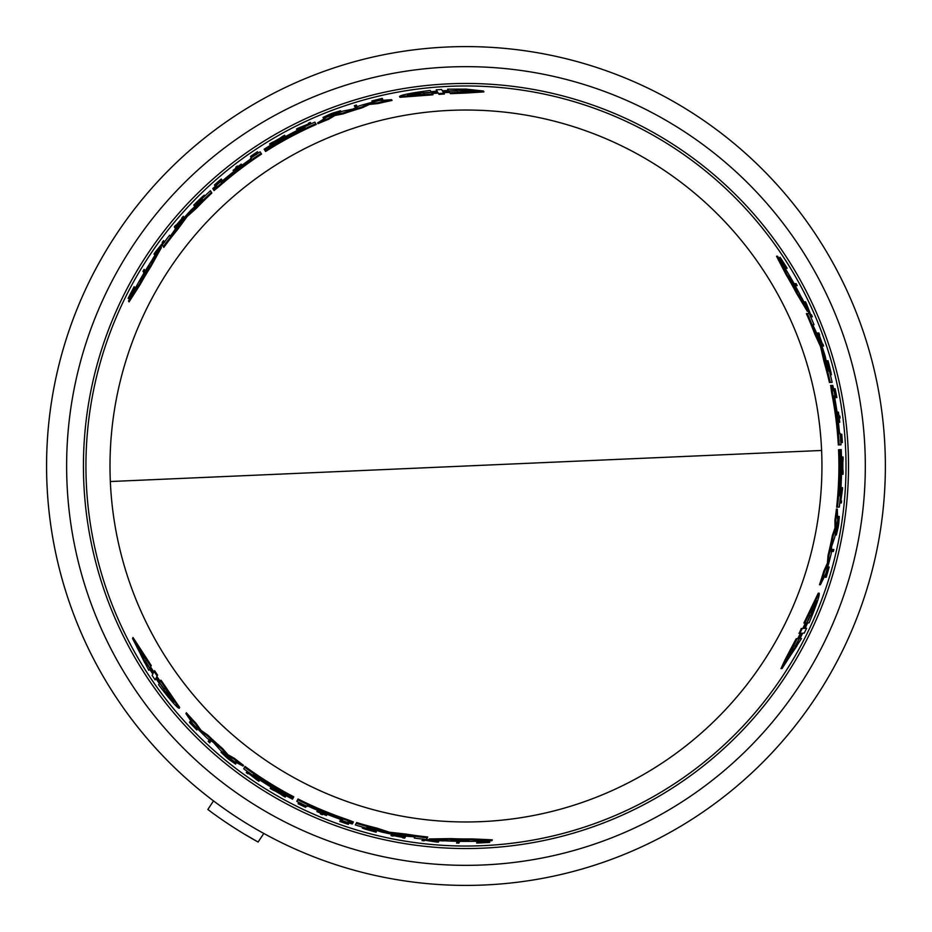 <?xml version="1.0" encoding="UTF-8"?>
<svg xmlns="http://www.w3.org/2000/svg" width="932" height="932" viewBox="0 0 932 932"><rect width="100%" height="100%" fill="white"/><g stroke="black" fill="none" stroke-linecap="round" stroke-linejoin="round"><path stroke-width="1.4" d="M821.605 450.471A355.966 355.966 0 0 1 465.977 821.966A355.966 355.966 0 0 1 110.337 481.529A355.966 355.966 0 0 1 465.977 110.034A355.966 355.966 0 0 1 821.605 450.471L110.337 481.529M447.675 46.996A419.4 419.4 0 0 0 46.67 475.145A419.4 419.4 0 0 0 484.267 885.004A419.4 419.4 0 0 0 885.272 456.855A419.4 419.4 0 0 0 447.675 46.996A419.4 419.4 0 0 1 885.272 456.855A419.4 419.4 0 0 1 484.267 885.004M477.079 842.144L477.557 841.223M479.13 841.526A375.747 375.747 0 0 0 481.017 841.445L483.522 841.2M489.51 840.874L489.708 842.412L481.46 842.365L489.16 841.549A376.26 376.26 0 0 1 486.9 841.678L480.562 842.33A376.61 376.61 0 0 1 478.675 842.388L478.862 842.039A376.26 376.26 0 0 1 477.102 842.097L476.625 843.006A377.157 377.157 0 0 0 478.384 842.959L487.389 842.551A377.157 377.157 0 0 0 489.708 842.412M799.004 638.606L801.508 638.502L782.03 668.547L797.163 638.688L798.677 638.618L797.699 638.665L800.46 633.236M782.03 668.547L780.981 668.593L785.187 659.495L796.173 638.735L798.677 638.618L801.438 633.189L799.889 633.259L802.254 628.459L803.792 628.389L802.825 628.436L805.399 622.984M799.225 633.294L801.287 628.494L802.825 628.436M803.792 628.389L806.366 622.937L803.92 623.042L818.238 593.23L819.158 593.183C819.892 595.035 816.548 604.903 809.116 622.821L807.636 622.879L805.085 628.331L806.611 628.273L804.281 633.073L802.743 633.131L799.994 638.56L801.508 638.502M804.106 628.378L805.644 628.308M794.099 283.724L796.114 283.631A377.157 377.157 0 0 1 797.198 285.623L796.149 285.658A376.213 376.213 0 0 0 795.054 283.678M796.243 285.658L795.194 285.705L796.243 285.658M832.381 551.558A376.26 376.26 0 0 0 832.847 549.507L833.825 549.461A377.204 377.204 0 0 1 833.359 551.511L831.484 551.593A375.398 375.398 0 0 0 831.961 549.542L832.94 549.496M840.513 440.556L841.328 440.521A376.213 376.213 0 0 0 840.85 434.265L840.932 434.265M838.905 422.347L838.835 422.347A375.398 375.398 0 0 0 837.495 412.177L837.577 412.165M827.406 361.884L827.162 360.777L828.047 360.742C832.509 377.891 832.276 377.973 827.371 360.987L827.744 362.035C831.659 375.549 831.833 375.491 828.292 361.849L828.047 360.742C832.509 377.891 832.276 377.973 827.371 360.987L826.486 361.022L829.235 371.041M831.461 374.734L830.587 374.769L830.028 373.534M785.373 268.346L787.144 268.265A377.157 377.157 0 0 0 786.224 266.773L781.366 259.178A377.157 377.157 0 0 0 780.084 257.244L784.173 264.408L779.618 258.152A376.26 376.26 0 0 1 780.853 260.04L784.581 265.201A376.61 376.61 0 0 1 785.583 266.797L785.187 266.82A376.26 376.26 0 0 1 786.119 268.311L785.14 268.358M784.604 266.843A375.747 375.747 0 0 0 783.602 265.247L782.134 263.197M778.861 258.187L780.084 257.244M827.989 567.588L829.177 566.982L826.253 577.258L825.344 577.304L825.88 575.417M833.569 388.795L834.222 388.76A376.26 376.26 0 0 1 835.969 397.615L836.878 397.58A377.157 377.157 0 0 0 835.13 388.726L835.049 388.726A377.087 377.087 0 0 1 836.447 395.727L836.074 395.739A376.714 376.714 0 0 0 834.676 388.737L834.571 388.749A376.61 376.61 0 0 1 835.969 395.75L835.701 395.762A376.342 376.342 0 0 0 834.291 388.76L834.268 388.76M836.016 397.615L835.107 397.649A375.398 375.398 0 0 0 834.909 396.636M821.045 344.141L821.465 344.118A375.806 375.806 0 0 0 818.226 335.042M819.123 335.007L817.795 335.066A375.398 375.398 0 0 0 817.049 333.05L818.89 332.969A377.157 377.157 0 0 1 819.647 334.984L819.181 335.007A376.714 376.714 0 0 1 822.408 344.083L822.874 344.059A377.157 377.157 0 0 1 823.562 346.075L822.618 346.122A376.26 376.26 0 0 0 821.942 344.094L822.362 344.083A376.656 376.656 0 0 0 819.123 335.007L818.704 335.019A376.26 376.26 0 0 0 817.947 333.004M822.665 346.11L821.733 346.156M843.087 474.306L842.237 465.674L843.076 456.971A377.204 377.204 0 0 1 843.122 459.499L842.843 462.482A376.889 376.889 0 0 1 842.843 468.808L843.134 471.767A377.204 377.204 0 0 1 843.087 474.306L842.225 474.341L841.584 467.619M841.584 463.787L842.213 457.006L843.076 456.971M840.151 498.853L841.293 489.754L840.617 489.789M840.746 487.751L841.701 487.716L840.746 487.751M811.446 316.822L810.432 316.857M809.151 313.513L805.248 303.879L804.526 303.914M803.57 301.921L804.607 301.886M836.342 534.968L838.975 519.555A376.831 376.831 0 0 1 838.357 523.714L838.264 523.726A376.738 376.738 0 0 0 839.313 516.468L838.707 523.947A377.204 377.204 0 0 1 838.148 527.43L836.342 534.968L835.468 535.003L835.48 533.453M838.159 518.53A375.876 375.876 0 0 0 838.439 516.503L839.313 516.468M808.254 311.311L807.333 311.346L796.382 293.044A372.94 372.94 0 0 0 786.06 274.625L776.542 256.253L777.544 256.218A375.608 375.608 0 0 1 785.501 268.556L786.585 270.723A375.398 375.398 0 0 1 801.031 296.714L802.359 298.881A375.608 375.608 0 0 1 808.254 311.311L797.326 293.009A373.79 373.79 0 0 0 787.039 274.579L777.544 256.218M836.983 507.159L836.633 507.171A372.94 372.94 0 0 0 838.555 449.737L839.895 449.678A374.268 374.268 0 0 1 839.056 495.801L839.324 495.789A374.536 374.536 0 0 0 840.151 449.667L840.582 449.643A374.967 374.967 0 0 1 839.755 495.766L839.977 495.754A375.188 375.188 0 0 0 840.804 449.632L841.223 449.62A375.608 375.608 0 0 1 839.336 507.055L837.495 507.136A373.79 373.79 0 0 0 839.406 449.69M832.393 385.464L833.045 390.823L831.565 385.487L832.847 385.464A375.608 375.608 0 0 1 835.119 396.624L834.932 399.082A374.979 374.979 0 0 1 839.522 433.333L840.163 433.31A375.608 375.608 0 0 1 840.99 444.82L838.311 444.937A372.94 372.94 0 0 0 831.554 392.279L830.703 385.533M820.416 584.725L819.496 584.76A372.94 372.94 0 0 0 823.772 571.188L827.371 563.219L828.082 555.227A372.94 372.94 0 0 0 832.369 535.527L835.025 527.78L834.932 520.301A372.94 372.94 0 0 0 836.412 509.07L837.274 509.035L837.705 519.858A375.608 375.608 0 0 1 834.827 536.937L831.635 546.536L831.228 553.573A375.608 375.608 0 0 1 825.834 573.646L820.416 584.725A373.79 373.79 0 0 0 824.669 571.141L828.268 563.184L828.967 555.192A373.79 373.79 0 0 0 833.243 535.492L835.911 527.745L835.806 520.266A373.79 373.79 0 0 0 837.274 509.035M831.274 382.365L829.422 382.446A372.94 372.94 0 0 0 824.051 361.779L820.533 346.541L814.836 334.169A372.94 372.94 0 0 0 806.366 313.641L809.244 313.513A375.608 375.608 0 0 1 813.997 324.72L812.716 324.779L819.461 338.98A375.608 375.608 0 0 1 825.333 356.711L828.152 371.087L829.387 371.029A375.608 375.608 0 0 1 832.148 382.33L830.296 382.411A373.79 373.79 0 0 0 824.925 361.733L822.327 349.232L821.442 349.279M813.088 324.755L811.807 324.814M428.802 839.767L429.221 838.951L450.552 838.614A372.94 372.94 0 0 0 471.662 838.893L492.329 839.825L491.863 840.722A375.608 375.608 0 0 1 477.196 841.445L474.784 841.293A375.398 375.398 0 0 1 445.042 840.815L442.514 840.885A375.608 375.608 0 0 1 428.802 839.767L450.121 839.452A373.79 373.79 0 0 0 471.208 839.755L491.863 840.722M437.69 92.245L431.691 92.746L433.007 94.808L400.026 97.312L399.525 96.532C400.76 94.982 410.989 92.944 430.211 90.427L431.003 91.674L437.003 91.161L436.176 89.868L441.5 89.484L442.339 90.788L448.409 90.451L447.593 89.169L465.977 89.111L483.358 91.01L483.918 91.895L465.977 93.049L450.459 93.666L449.108 91.557L449.643 92.385L449.108 91.557L443.026 91.872L443.865 93.188L438.518 93.538L437.69 92.245L438.215 93.06L432.203 93.561M824.983 576.524L825.892 576.489L828.618 568.974L826.253 577.258M213.451 189.627L213.02 188.94L216.865 185.946L213.568 189.813L218.869 185.526A373.79 373.79 0 0 1 261.1 153.349L260.121 151.823A375.608 375.608 0 0 0 250.568 158.289L250.906 158.824A374.979 374.979 0 0 0 223.54 179.934L221.315 180.994A375.608 375.608 0 0 0 212.787 188.544L213.02 188.94M382.19 99.829L381.701 99.06L373.837 100.458L382.19 98.361L371.833 100.971L372.951 101.693M380.769 99.596L382.679 99.13L382.19 98.361M450.459 93.666L449.643 92.385L443.562 92.699M352.89 822.874L352.506 823.597L347.997 821.756L352.995 822.676L346.634 820.23A373.79 373.79 0 0 1 297.646 799.749L296.807 801.369A375.608 375.608 0 0 0 307.187 806.401L307.49 805.831A374.979 374.979 0 0 0 339.446 818.983L341.473 820.381A375.608 375.608 0 0 0 352.284 823.993L352.506 823.597M190.745 721.648L190.326 722.451L195.475 728.568L189.476 722.382L196.92 730.047L196.978 728.719M191.258 722.987L189.895 721.566L189.476 722.382M156.425 677.366L159.861 682.317L160.991 680.15L179.655 707.458L179.235 708.273C177.266 707.994 170.393 700.153 158.591 684.764L159.279 683.447L155.83 678.508L155.12 679.871L152.137 675.455L152.848 674.081L149.516 668.978L148.817 670.329L132.53 638.443L150.821 666.473L150.122 667.825L150.576 666.951L150.122 667.825L153.442 672.927L154.164 671.553L157.135 676.003L156.425 677.366L156.879 676.504L160.316 681.467M133.02 637.511L151.287 665.599L150.576 666.951L153.897 672.065M842.551 466L842.784 462.983A376.831 376.831 0 0 1 842.808 466A376.831 376.831 0 0 1 842.796 468.318L842.551 466M424.188 94.283L407.412 95.204C407.599 94.493 412.666 93.351 422.592 91.779L423.279 92.862L436.293 91.837L423.501 93.2L424.188 94.283M483.358 91.01L449.935 92.839M465.977 91.639L457.903 92.023L457.193 90.893L442.677 91.336L456.948 90.532L456.237 89.402L474.423 90.707L465.977 91.639M432.483 93.992L399.525 96.532M834.105 398.43L833.756 395.879L834.373 398.418A374.548 374.548 0 0 1 838.905 431.236L838.998 433.799L838.637 431.248A374.28 374.28 0 0 0 834.105 398.43L834.373 398.418M789.031 275.802L789.672 276.734A374.967 374.967 0 0 1 797.466 290.737L793.307 284.703L789.031 275.802M801.532 634.156L795.648 645.923L796.988 645.864L786.759 660.974L793.878 646.004L795.206 645.946L801.66 634.144M808.778 615.668L816.374 600.686C816.898 601.198 815.349 606.161 811.749 615.539L810.467 615.598L804.852 627.376L810.059 615.621L808.778 615.668M223.389 180.971L221.35 182.544L223.249 180.75A374.548 374.548 0 0 1 249.403 160.409L251.57 159.057L249.543 160.642A374.28 374.28 0 0 0 223.389 180.971L223.249 180.75M139.73 281.324L140.208 280.299A374.967 374.967 0 0 1 148.444 266.552L145.299 273.169L139.73 281.324M340.425 818.599L342.801 819.577L340.297 818.832A374.548 374.548 0 0 1 309.61 806.343L307.35 805.155L309.739 806.11A374.28 374.28 0 0 0 340.425 818.599L340.297 818.832M469.157 840.874L468.039 840.967A374.967 374.967 0 0 1 452.008 840.711L459.313 840.128L469.157 840.874M152.568 672.531L145.31 661.545L144.693 662.734L136.724 646.33L146.138 659.972L145.52 661.161L152.51 672.648M164.952 688.049L174.133 702.111C173.422 702.309 169.904 698.487 163.578 690.67L164.172 689.54L156.727 678.892L164.358 689.179L164.952 688.049M473.305 91.103L456.773 90.241M457.728 91.744L458.451 92.874M263.791 833.453L258.106 842.039L243.287 833.464M213.51 800.903L207.836 809.489A429.675 429.675 0 0 0 258.106 842.039M240.631 112.283A419.4 419.4 0 0 0 229.214 812.18M164.172 689.54L164.02 689.831C170.323 697.637 173.841 701.458 174.564 701.283M145.975 660.264L146.592 659.087M137.645 647.099L145.159 661.848M423.279 92.862L423.792 93.666L423.105 92.583L408.915 95.402M810.467 615.598L809.512 615.644L810.793 615.586L815.442 601.886M794.215 645.993L792.876 646.051M786.969 659.798L795.986 645.911M164.02 689.831L163.578 690.67M275.557 791.186L280.183 793.843A376.831 376.831 0 0 1 275.557 791.186M452.102 840.536L451.006 840.582M423.105 92.583L422.592 91.779M279.565 138.507L274.952 141.175A376.831 376.831 0 0 1 279.565 138.507M148.549 266.727L149.05 265.736M810.793 615.586L811.749 615.539M797.268 290.737L797.862 291.669M208.22 741.406L208.675 740.544A376.26 376.26 0 0 0 210.213 741.977L209.77 742.839A377.204 377.204 0 0 1 208.22 741.406M160.549 681.001L179.235 708.273M459.325 842.155L458.835 843.099A377.157 377.157 0 0 1 456.575 843.041L457.064 842.109A376.213 376.213 0 0 0 459.325 842.155L459.744 841.34M305.579 807.357L305.626 807.275A377.076 377.076 0 0 1 299.976 804.561L300.349 803.85A376.26 376.26 0 0 1 298.485 802.93L298.065 803.722A377.157 377.157 0 0 0 305.579 807.357M320.433 813.951L320.818 813.217A376.342 376.342 0 0 1 316.915 811.562L316.95 811.492A376.26 376.26 0 0 0 326.433 815.43L326.398 815.5A376.342 376.342 0 0 1 322.717 814.009L322.332 814.743A377.157 377.157 0 0 1 320.433 813.951M375.421 831.064L376.493 831.414L376.097 832.194C359.006 827.476 359.053 827.243 376.225 831.484L375.118 831.286C361.465 827.919 361.43 828.105 375.013 831.857L376.097 832.194C359.006 827.476 359.053 827.243 376.225 831.484L376.633 830.703L366.579 828.082M375.293 831.321L375.013 831.857C361.43 828.105 361.465 827.919 375.118 831.286M192.644 724.77L196.92 730.047M192.528 724.979L190.326 722.451M348.521 823.935L348.58 823.841A376.61 376.61 0 0 1 341.823 821.546L341.939 821.313A376.342 376.342 0 0 0 348.708 823.597L348.743 823.527A376.26 376.26 0 0 1 340.203 820.614L339.784 821.418A377.157 377.157 0 0 0 348.323 824.342L348.358 824.272A377.087 377.087 0 0 1 341.59 821.977L341.764 821.651A376.714 376.714 0 0 0 348.521 823.935L348.358 824.272M393.875 834.629L393.362 835.596A376.656 376.656 0 0 0 402.845 837.332L403.043 836.959A376.26 376.26 0 0 0 405.164 837.309L404.721 838.159A377.157 377.157 0 0 1 402.601 837.798L402.822 837.379A376.714 376.714 0 0 1 393.339 835.643L393.129 836.062A377.157 377.157 0 0 1 391.032 835.643L391.883 834.024M393.56 835.223A376.26 376.26 0 0 1 391.463 834.816L391.778 834.21M270.222 788.437L278.12 792.014L285.25 797.093A377.204 377.204 0 0 1 283.025 795.87L280.59 794.134A376.889 376.889 0 0 1 275.103 790.977L272.4 789.754A377.204 377.204 0 0 1 270.222 788.437L270.618 787.68L276.769 790.476M257.209 780.166L248.273 773.199L247.947 773.816A377.204 377.204 0 0 1 246.269 772.616L246.712 771.766L257.337 779.921L257.651 779.327A376.26 376.26 0 0 0 259.352 780.445L258.91 781.296A377.204 377.204 0 0 1 257.209 780.166M436.164 841.98L424.526 840.186L424.188 840.839A377.157 377.157 0 0 1 422.01 840.594L422.476 839.697L436.304 841.712L436.63 841.072A376.213 376.213 0 0 0 438.832 841.235L438.355 842.144A377.157 377.157 0 0 1 436.164 841.98M235.598 764.089L229.423 759.813A377.204 377.204 0 0 1 226.686 757.599L221.059 752.264L233.093 762.26A376.831 376.831 0 0 1 229.796 759.638L229.843 759.557A376.738 376.738 0 0 0 235.598 764.089L235.994 763.32A375.876 375.876 0 0 1 234.386 762.061M253.62 774.201L253.504 774.445A374.536 374.536 0 0 0 293.032 798.223L292.834 798.596A374.967 374.967 0 0 1 253.294 774.818L253.201 775.016A375.188 375.188 0 0 0 292.73 798.794L292.531 799.178A375.608 375.608 0 0 1 243.741 768.818L244.592 767.176A373.79 373.79 0 0 0 293.37 797.559L293.149 797.99A374.268 374.268 0 0 1 253.62 774.201L253.504 774.445M220.115 749.969L213.393 742.396L207.498 738.54A375.608 375.608 0 0 1 192.819 723.826L185.934 713.597A373.79 373.79 0 0 0 195.569 724.071L200.66 731.166L207.23 735.767A373.79 373.79 0 0 0 222.154 749.328L227.536 755.503L234.06 759.149A373.79 373.79 0 0 0 243.042 766.046L233.466 761.001A375.608 375.608 0 0 1 220.115 749.969M414.309 838.043L414.903 836.901L399.234 835.631A375.608 375.608 0 0 1 380.943 831.857L367.08 827.115L366.509 828.21A375.608 375.608 0 0 1 355.348 824.948L356.199 823.317A373.79 373.79 0 0 0 376.784 829.002L388.912 832.998L389.32 832.206L405.711 834.035L405.292 834.839A373.79 373.79 0 0 0 427.299 837.786L426.402 839.522A375.608 375.608 0 0 1 414.309 838.043M392.151 832.789L391.743 833.581L405.292 834.839M391.743 833.581L388.912 832.998M143.54 272.167L142.969 271.27A377.157 377.157 0 0 1 144.145 269.336L144.705 270.233A376.213 376.213 0 0 0 143.54 272.167L144.052 272.971M356.339 105.083L356.863 105.91A376.26 376.26 0 0 0 354.847 106.528L354.323 105.7A377.204 377.204 0 0 1 356.339 105.083M250.545 156.413L250.591 156.494A377.076 377.076 0 0 1 255.764 152.953L256.207 153.64A376.26 376.26 0 0 1 257.931 152.487L257.453 151.73A377.157 377.157 0 0 0 250.545 156.413M237.404 165.989L237.846 166.688A376.342 376.342 0 0 1 241.237 164.125L241.283 164.195A376.26 376.26 0 0 0 233.128 170.44L233.093 170.37A376.342 376.342 0 0 1 236.215 167.935L235.773 167.236A377.157 377.157 0 0 1 237.404 165.989M195.091 205.052L194.252 205.809L193.786 205.063C206.403 192.621 206.589 192.784 194.334 205.529L195.044 204.679C204.795 194.532 204.656 194.404 194.613 204.306L193.786 205.063C206.403 192.621 206.589 192.784 194.334 205.529L194.8 206.275L202.104 198.877M194.939 204.807L194.613 204.306C204.656 194.404 204.795 194.532 195.044 204.679M128.127 298.345L132.286 291.238L129.152 298.31A376.26 376.26 0 0 1 130.165 296.283L132.775 290.469A376.61 376.61 0 0 1 133.649 288.804L133.87 289.141A376.26 376.26 0 0 1 134.697 287.592L134.15 286.718A377.157 377.157 0 0 0 133.311 288.268L129.164 296.271A377.157 377.157 0 0 0 128.127 298.345L129.56 298.939M378.532 99.899L371.833 100.971M378.415 99.701L381.701 99.06M214.71 185.317L214.768 185.41A376.61 376.61 0 0 1 220.138 180.703L220.278 180.936A376.342 376.342 0 0 0 214.919 185.643L214.954 185.713A376.26 376.26 0 0 1 221.758 179.771L221.268 179.002A377.157 377.157 0 0 0 214.465 184.932L214.511 185.002A377.087 377.087 0 0 1 219.87 180.295L220.069 180.61A376.714 376.714 0 0 0 214.71 185.317L214.511 185.002M181.915 217.878A377.157 377.157 0 0 1 183.324 216.282L183.825 217.074A376.26 376.26 0 0 0 182.416 218.671L182.194 218.321A376.656 376.656 0 0 0 175.95 225.66L176.183 226.022A376.26 376.26 0 0 0 174.808 227.676L174.307 226.884A377.157 377.157 0 0 1 175.67 225.218L175.927 225.614A376.714 376.714 0 0 1 182.159 218.274L181.915 217.878M284.61 135.256L277.561 140.313L269.604 143.936A377.204 377.204 0 0 1 271.771 142.619L274.486 141.384A376.889 376.889 0 0 1 279.973 138.216L282.384 136.491A377.204 377.204 0 0 1 284.61 135.256L285.064 135.979L279.565 139.905M298.275 128.115L308.783 123.863L308.41 123.28A377.204 377.204 0 0 1 310.286 122.418L310.799 123.222L298.426 128.36L298.788 128.919A376.26 376.26 0 0 0 296.959 129.839L296.446 129.035A377.204 377.204 0 0 1 298.275 128.115M155.271 252.188L162.646 243.019L162.25 242.39A377.157 377.157 0 0 1 163.554 240.631L164.09 241.493L155.434 252.444L155.819 253.061A376.213 376.213 0 0 0 154.584 254.879L154.025 254.017A377.157 377.157 0 0 1 155.271 252.188M323.008 117.444L329.8 114.228A377.204 377.204 0 0 1 333.085 112.97L340.506 110.768L325.851 116.185A376.831 376.831 0 0 1 329.765 114.648L329.812 114.729A376.738 376.738 0 0 0 323.008 117.444L323.474 118.178A375.876 375.876 0 0 1 325.373 117.409M153.046 258.246L151.834 260.471A375.398 375.398 0 0 0 136.561 285.984L135.21 288A375.608 375.608 0 0 0 128.511 301.071L139.672 283.666A373.79 373.79 0 0 1 150.483 265.538L160.863 246.922A375.608 375.608 0 0 0 153.046 258.246M305.242 127.999L305.09 127.777A374.536 374.536 0 0 0 264.735 150.11L264.502 149.749A374.967 374.967 0 0 1 304.857 127.404L304.741 127.23A375.188 375.188 0 0 0 264.385 149.574L264.152 149.213A375.608 375.608 0 0 1 314.841 122.127L315.832 123.688A373.79 373.79 0 0 0 265.131 150.751L264.874 150.343A374.268 374.268 0 0 1 305.242 127.999L305.09 127.777M342.976 111.094L352.89 109.056L359.181 105.887A375.608 375.608 0 0 1 379.266 100.528L391.568 99.689A373.79 373.79 0 0 0 377.681 102.788L368.99 103.65L361.709 107.04A373.79 373.79 0 0 0 342.522 113.18L334.483 114.752L328.052 118.585A373.79 373.79 0 0 0 317.591 122.919L326.748 117.141A375.608 375.608 0 0 1 342.976 111.094M169.601 235.237L170.288 236.32L179.224 223.389A375.608 375.608 0 0 1 191.643 209.432L202.687 199.798L202.023 198.761A375.608 375.608 0 0 1 210.422 190.722L211.413 192.283A373.79 373.79 0 0 0 196.198 207.265L186.668 215.77L187.157 216.515L177.383 229.796L176.894 229.027A373.79 373.79 0 0 0 163.333 246.619L162.285 244.965A375.608 375.608 0 0 1 169.601 235.237M185.235 218.671L184.757 217.925L176.894 229.027M184.757 217.925L186.668 215.77M804.887 623.007L819.158 593.183M841.794 434.23L841.701 434.23A377.076 377.076 0 0 1 842.178 440.475L841.363 440.51A376.26 376.26 0 0 1 841.503 442.595L842.4 442.549A377.157 377.157 0 0 0 841.794 434.23M840.07 418.06L839.243 418.095A376.342 376.342 0 0 1 839.767 422.312L839.685 422.312A376.26 376.26 0 0 0 838.357 412.13L838.439 412.13A376.342 376.342 0 0 1 838.986 416.056L839.814 416.022A377.157 377.157 0 0 1 840.07 418.06M827.686 361.872L828.292 361.849C831.833 375.491 831.659 375.549 827.744 362.035M826.742 573.331L829.177 566.982M826.975 573.32L825.892 576.489M842.435 489.708L840.874 500.938L841.561 500.903A377.204 377.204 0 0 1 841.363 502.965L840.408 503L842.155 489.719L841.479 489.754A376.26 376.26 0 0 0 841.608 487.716L842.551 487.669A377.204 377.204 0 0 1 842.435 489.708M806.483 303.832L810.747 314.795L811.481 314.771A377.157 377.157 0 0 1 812.354 316.775L811.341 316.822L806.18 303.844L805.458 303.879A376.213 376.213 0 0 0 804.502 301.886L805.539 301.84A377.157 377.157 0 0 1 806.483 303.832M831.565 385.487L832.416 392.244A373.79 373.79 0 0 1 839.173 444.902M820.533 346.541L821.418 346.494L815.733 334.134A373.79 373.79 0 0 0 807.287 313.595M821.418 346.494L822.327 349.232M210.213 741.977L210.632 741.185A375.398 375.398 0 0 1 209.094 739.752L208.675 740.544M210.632 741.185L210.178 742.058M149.97 668.104L148.817 670.329M151.287 665.599L150.821 666.473M154.467 670.958L154.164 671.553M154.619 670.691L157.59 675.141L157.135 676.003M157.59 675.141L156.879 676.504M156.285 677.646L155.574 679.009M457.484 841.305L457.064 842.109M457.018 842.202L457.507 841.258L457.018 842.202M459.767 841.305L459.278 842.248L459.767 841.305M298.776 802.347L298.485 802.93M300.64 803.268L300.349 803.85M300.745 803.081L300.372 803.803A376.213 376.213 0 0 0 306.022 806.518L305.626 807.275M317.311 810.793L316.95 811.492M317.346 810.723A375.398 375.398 0 0 0 326.829 814.661L326.433 815.43M362.268 828.152L362.676 827.371L364.028 827.511M477.44 841.433L477.102 842.097M479.211 841.375L478.862 842.039M481.017 841.445L480.562 842.33M487.238 841.014L486.9 841.678M197.176 728.358L196.78 729.104M349.046 822.944L348.743 823.527M340.599 819.845A375.398 375.398 0 0 0 341.578 820.195M405.164 837.309L405.583 836.517A375.398 375.398 0 0 1 403.451 836.155L402.845 837.332M405.583 836.517L405.14 837.355L405.583 836.517M393.968 834.431L393.782 834.804A375.806 375.806 0 0 0 403.265 836.54M280.089 792.386L285.646 796.336L285.25 797.093M250.428 773.618L257.733 779.152L258.048 778.558M257.954 778.744L257.651 779.327M259.748 779.688L259.306 780.527L259.748 779.688M422.429 839.779L422.907 838.882M436.933 840.489L436.304 841.712M426.437 839.441L436.735 840.885L437.061 840.245M439.135 840.652L438.832 841.235M439.263 840.408L438.786 841.316M234.118 762.562L234.526 761.793M221.059 752.264L221.466 751.483L222.795 752.275M450.552 838.614L450.121 839.452M471.662 838.893L471.208 839.755M244.988 766.407A372.94 372.94 0 0 0 293.766 796.802L293.37 797.559M352.995 822.676L353.391 821.908L347.03 819.461A372.94 372.94 0 0 1 298.042 798.992L297.646 799.749M195.569 724.071L195.976 723.267L201.079 730.373L200.66 731.166M201.079 730.373L207.65 734.975L207.23 735.767M207.65 734.975A372.94 372.94 0 0 0 222.562 748.547L222.154 749.328M222.562 748.547L227.944 754.722L227.536 755.503M227.944 754.722L234.468 758.38L234.06 759.149M234.468 758.38A372.94 372.94 0 0 0 243.45 765.277L243.042 766.046M195.976 723.267A372.94 372.94 0 0 1 186.365 712.782L185.934 713.597M355.756 824.179L356.199 823.317M356.607 822.537A372.94 372.94 0 0 0 377.192 828.21L376.784 829.002M377.192 828.21L389.32 832.206M405.711 834.035A372.94 372.94 0 0 0 427.73 836.971L427.299 837.786M414.728 837.239L415.322 836.097M448.944 91.289L447.593 89.169M444.389 94.016L439.042 94.365L438.518 93.538M439.042 94.365L438.215 93.06M437.527 91.977L436.7 90.684M145.194 271.002L144.705 270.233M144.658 270.14L145.217 271.037L144.658 270.14M354.847 106.528L355.325 107.273A375.398 375.398 0 0 1 357.34 106.656L356.863 105.91M355.325 107.273L354.801 106.446M256.661 154.363L256.23 153.675A376.213 376.213 0 0 0 251.058 157.217L250.591 156.494M241.703 164.859L241.283 164.195M241.749 164.917A375.398 375.398 0 0 0 233.594 171.162L233.128 170.44M204.19 195.114L204.656 195.86L203.863 196.955M135.093 288.221L134.697 287.592M134.674 287.545L135.222 288.419M134.266 289.77L133.87 289.141M134.185 289.642A375.747 375.747 0 0 0 133.299 291.297L132.775 290.469M130.573 296.912L130.165 296.283M133.299 291.297L132.262 293.592M373.161 102.031L372.718 101.32M222.224 180.493A375.398 375.398 0 0 0 221.432 181.169M174.808 227.676L175.298 228.445A375.398 375.398 0 0 1 176.661 226.779L175.95 225.66M175.298 228.445L174.785 227.641L175.298 228.445M183.802 217.04L184.303 217.82M182.905 219.428L182.672 219.078A375.806 375.806 0 0 0 176.439 226.418M276.256 141.827L270.059 144.658L269.604 143.936M307.339 125.529L298.892 129.082L299.254 129.653M297.425 130.562L296.912 129.758L297.425 130.562M164.044 241.411L164.591 242.262M156.168 253.609L155.434 252.444M162.331 245.046L155.935 253.236L156.32 253.842M155.085 255.671L154.526 254.797M325.07 116.931L325.536 117.665M340.506 110.768L340.984 111.514L339.644 112.271M160.863 246.922L161.364 247.702L150.984 266.342L150.483 265.538M150.984 266.342A372.94 372.94 0 0 0 140.196 284.481L139.672 283.666M140.196 284.481L129.047 301.91L128.511 301.071M316.298 124.422A372.94 372.94 0 0 0 265.597 151.473L265.131 150.751M213.568 189.813L214.034 190.547L219.335 186.26A372.94 372.94 0 0 1 261.566 154.071L261.1 153.349M377.681 102.788L378.171 103.545L369.468 104.407L368.99 103.65M369.468 104.407L362.198 107.797L361.709 107.04M362.198 107.797A372.94 372.94 0 0 0 342.988 113.925L342.522 113.18M342.988 113.925L334.949 115.498L334.483 114.752M334.949 115.498L328.518 119.319L328.052 118.585M328.518 119.319A372.94 372.94 0 0 0 318.057 123.653L317.591 122.919M378.171 103.545A372.94 372.94 0 0 1 392.057 100.458L391.568 99.689M210.888 191.456L211.413 192.283M211.879 193.017A372.94 372.94 0 0 0 196.675 208.011L196.198 207.265M196.675 208.011L187.157 216.515M177.383 229.796A372.94 372.94 0 0 0 163.822 247.388L163.333 246.619M170.09 236.006L170.777 237.089M796.173 638.735L797.163 638.688M798.91 633.306L799.889 633.259M801.287 628.494L802.254 628.459M795.241 285.705L796.149 285.658M831.961 549.542L832.847 549.507M840.862 442.618L841.503 442.595M840.722 440.545L841.363 440.51M840.85 434.265L841.701 434.23M838.835 422.347L839.685 422.312M837.495 412.177L838.357 412.13M784.441 266.855L785.187 266.82M783.602 265.247L784.581 265.201M780.107 260.075L780.853 260.04M827.581 567.611L828.42 567.576M835.107 397.649L835.969 397.615M821.954 346.145L822.618 346.122M821.267 344.129L821.942 344.094M842.237 465.674L841.584 465.697M839.755 503.035L840.408 503M840.827 489.778L841.479 489.754M840.955 487.739L841.608 487.716M810.7 316.845L811.341 316.822M804.805 303.902L806.18 303.844M803.85 301.91L804.502 301.886M838.73 518.507L837.856 518.542M796.382 293.044L797.326 293.009M786.06 274.625L787.039 274.579M836.633 507.171L837.495 507.136M830.494 385.533L831.356 385.498M827.371 563.219L828.268 563.184M824.669 571.141L823.772 571.188M828.082 555.227L828.967 555.192M832.369 535.527L833.243 535.492M835.025 527.78L835.911 527.745M834.932 520.301L835.806 520.266M829.422 382.446L830.296 382.411M824.051 361.779L824.925 361.733M814.836 334.169L815.733 334.134M448.548 67.034A399.35 399.35 0 0 0 66.72 474.714A399.35 399.35 0 0 0 483.393 864.966A399.35 399.35 0 0 0 865.222 457.286A399.35 399.35 0 0 0 448.548 67.034M465.977 846.035A380.035 380.035 0 0 0 846.011 466A380.035 380.035 0 0 0 465.977 85.965A380.035 380.035 0 0 0 85.93 466A380.035 380.035 0 0 0 465.977 846.035M465.977 83.461A382.539 382.539 0 0 0 83.437 466A382.539 382.539 0 0 0 465.977 848.539A382.539 382.539 0 0 0 848.504 466A382.539 382.539 0 0 0 465.977 83.461M347.03 819.461L346.634 820.23M219.335 186.26L218.869 185.526M831.554 392.279L832.416 392.244M133.008 637.511L132.53 638.443"/></g></svg>
